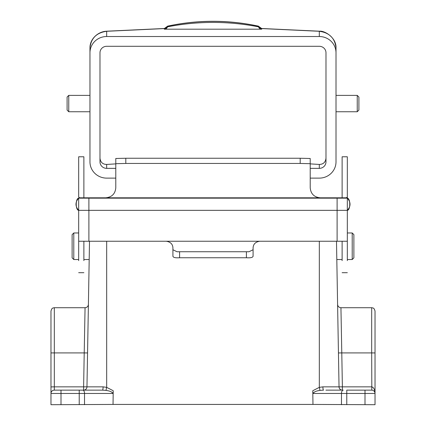 <?xml version="1.0" encoding="UTF-8"?>
<svg xmlns="http://www.w3.org/2000/svg" width="426" height="426" viewBox="0 0 426 426"><rect width="100%" height="100%" fill="white"/><g stroke="black" fill="none" stroke-linecap="round" stroke-linejoin="round"><path stroke-width="0.64" d="M357.238 95.381L358.905 97.053L358.905 110.084L357.238 111.75L357.238 95.381L336.007 95.381M336.007 47.957C334.953 38.233 329.383 32.68 319.303 31.284L261.74 28.585A3.339 0.442 91.8 0 1 261.846 28.505L319.511 31.204C324.671 30.486 336.524 37.781 336.007 47.957L336.007 52.803A16.705 16.273 180 0 0 319.303 36.524L106.665 36.524A16.705 16.273 180 0 0 89.961 52.803L89.961 161.848A16.705 16.273 180 0 0 106.665 178.121L115.787 178.121M310.213 178.121L319.303 178.121A16.705 16.273 180 0 0 336.007 161.848L336.007 52.803M310.213 168.361L319.303 168.361A6.683 6.512 180 0 0 325.986 161.848L325.986 52.803A6.683 6.512 180 0 0 319.303 46.29L106.665 46.29A6.683 6.512 180 0 0 99.982 52.803L99.982 161.848A6.683 6.512 180 0 0 106.665 168.361L115.787 168.361M89.961 47.957L89.961 52.803L89.961 47.957C89.833 38.83 98.118 31.599 106.457 31.21A3.339 0.873 86.4 0 1 106.665 31.29C96.601 32.658 91.031 38.218 89.961 47.957M89.961 95.381L68.762 95.381L68.762 111.75L89.961 111.75M68.762 111.75L67.095 110.084L67.095 97.053L68.762 95.381M261.74 29.197A3.339 3.254 0 0 1 258.534 26.854L258.534 26.274L261.74 28.585L261.74 29.197L164.292 29.197L164.292 28.585L106.665 31.29L106.665 36.524M164.292 29.197A3.339 3.254 0 0 0 167.498 26.854A230.791 224.875 0 0 1 213.016 22.434A230.791 224.875 0 0 1 258.534 26.854M258.534 26.274L258.529 26.236C243.534 23.009 228.363 21.391 213.016 21.385C197.669 21.391 182.498 23.004 167.503 26.236L164.292 28.585A3.339 0.442 88.2 0 0 164.191 28.499L106.457 31.21M167.498 26.854L167.498 26.274M99.982 158.131C100.419 162.231 102.65 164.329 106.665 164.441L115.787 163.882M310.213 163.882L319.303 164.441C323.313 164.34 325.539 162.237 325.986 158.131M261.846 28.505C260.414 28.51 259.306 27.749 258.523 26.22L258.428 26.13C228.155 19.692 197.877 19.692 167.604 26.13L167.503 26.236C166.31 27.999 165.203 28.76 164.191 28.499M319.511 31.204A3.339 0.873 93.6 0 0 319.303 31.284L319.303 36.524M78.672 241.238L78.672 198.165C75.093 202.228 75.093 206.29 78.672 210.348L347.328 210.348L347.328 241.238L78.672 241.238L78.672 260.648M347.328 241.238L347.328 260.648M347.328 210.348C350.907 206.29 350.907 202.228 347.328 198.165C350.577 198.346 350.577 210.167 347.328 210.348L347.328 197.217L347.328 198.165L78.672 198.165C75.423 198.346 75.423 210.167 78.672 210.348M342.121 197.808L342.121 156.784L347.328 156.784L347.328 197.217L346.013 197.808L337.11 197.808L337.11 241.238M78.672 180.773L78.672 156.784L78.672 197.217L79.987 197.808L337.11 197.808M342.121 260.648L342.121 241.238M83.879 197.808L83.879 156.784L78.672 156.784M83.879 260.648L83.879 241.238M125.808 163.451L115.787 163.69L115.787 158.488L125.808 158.243L125.808 163.451L300.192 163.451L300.192 158.243L125.808 158.243M300.192 158.243L310.213 158.488L310.213 163.69L300.192 163.451M320.24 197.808C314.122 197.179 310.778 193.835 310.213 187.786L310.213 163.69M105.76 197.808C111.889 197.163 115.233 193.825 115.787 187.786L115.787 163.69M259.769 241.238C255.493 241.904 253.268 244.13 253.087 247.921L253.087 256.212C252.783 257.528 250.557 258.039 246.409 257.746L179.591 257.746C175.453 258.039 173.222 257.528 172.913 256.212L172.913 249.748L177.03 251.75L179.591 251.734L179.591 257.746M166.231 241.238C170.501 241.899 172.732 244.125 172.913 247.921L172.913 249.748M246.409 257.746L246.409 251.734L248.97 251.75L253.087 249.748M246.409 251.734L179.591 251.734M73.794 259.53L72.122 257.858L72.122 234.641L73.794 232.969L73.794 259.53L78.672 259.53M353.878 234.641L353.878 257.858L352.206 259.53L352.206 232.969L353.878 234.641M106.005 390.386L106.681 387.362L113.215 390.733L113.215 392.234L112.528 393.406C112.299 391.995 110.121 390.993 106.005 390.386L102.48 390.136A3.339 0.607 90 0 0 103.092 386.851L106.681 387.362L106.681 241.238M338.441 352.946L341.785 352.92L340.938 307.721L341.785 352.92L371.685 352.92L371.685 307.721L372.888 307.945C372.894 308.248 373.964 307.348 375.024 311.06L375.024 388.416M50.976 352.92L50.976 311.06C52.036 307.348 53.106 308.248 53.112 307.945L54.315 307.721L54.315 386.851L83.624 386.851L84.215 352.92L50.976 352.92L50.976 404.7L113.215 404.434M340.784 390.136L325.895 390.136M88.177 317.423L88.406 304.436C88.177 306.432 87.064 307.524 85.062 307.721L54.315 307.721M87.559 352.946L88.406 304.436L87.559 352.946L84.215 352.92L85.062 307.721L84.215 352.92M103.092 386.851L83.624 386.851L83.624 390.136A3.339 3.339 0 0 0 86.963 386.851L89.508 241.238M50.976 352.946L50.976 393.475A3.339 3.339 0 0 1 54.315 390.136L102.48 390.136M113.215 390.733L113.034 404.434L312.966 404.434L312.785 390.733L312.785 392.234L313.472 393.475C313.621 392.037 315.799 391.004 319.995 390.386L319.319 387.362L322.908 386.851L339.037 386.851L336.492 241.238M375.024 352.92L375.024 404.7L312.785 404.434M341.785 352.92L342.376 386.851L371.685 386.851C373.698 387.271 374.811 389.481 375.024 393.475L346.78 393.475L346.78 390.136L371.685 390.136A3.339 3.339 0 0 1 375.024 393.475L375.024 393.336M112.528 393.475L79.22 393.475L79.22 390.136L100.105 390.136M79.22 404.7L79.22 393.475L50.976 393.475A3.339 3.339 0 0 1 54.315 390.136L54.315 386.851L50.976 386.909M322.908 386.851A3.339 0.607 90 0 0 323.52 390.136L319.995 390.386M371.823 390.136L371.685 352.92L375.024 352.946M342.376 390.136A3.339 3.339 0 0 1 339.037 386.851L342.376 386.851L342.376 390.136A3.339 3.339 0 0 1 339.037 386.851M106.665 164.441L106.665 168.361M319.303 164.441L319.303 168.361M88.89 197.808L88.89 241.238M312.785 390.733L319.319 387.362L319.319 241.238M346.78 404.7L346.78 393.475L341.471 393.475L341.471 404.7M343.239 390.136A3.339 1.768 90 0 0 341.471 393.475L313.472 393.475M365.002 390.136L365.002 404.7M82.761 390.136L82.761 390.136A3.339 1.768 -90 0 1 84.529 393.475L84.529 404.7M60.998 390.136L60.998 404.7M50.976 393.475A3.339 3.339 0 0 1 54.315 390.136M357.238 111.75L336.007 111.75M342.121 272.693L347.328 272.693M83.879 272.693L78.672 272.693M78.672 232.969L73.794 232.969M347.328 232.969L352.206 232.969M336.812 259.53L342.121 259.53M347.328 259.53L352.206 259.53M337.594 304.436C337.823 306.432 338.936 307.524 340.938 307.721L371.685 307.721M89.188 259.53L83.879 259.53M374.773 392.197L375.024 393.475"/></g></svg>
